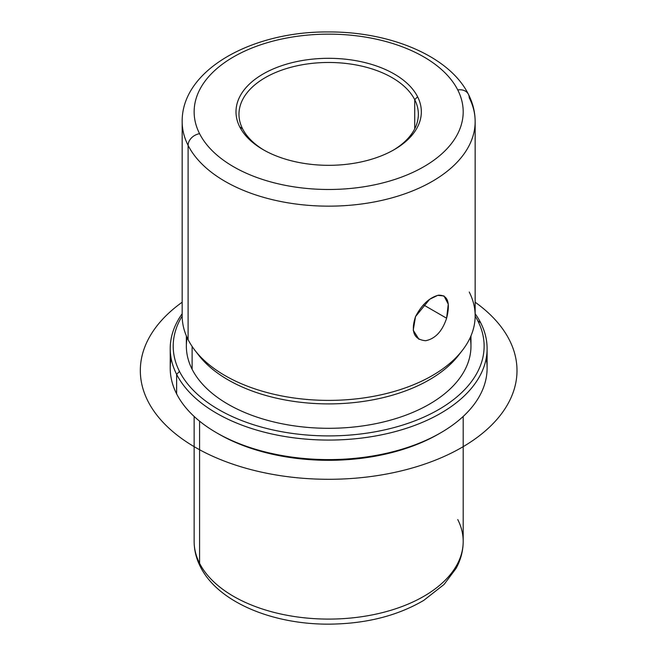 <?xml version="1.0" encoding="UTF-8"?>
<svg xmlns="http://www.w3.org/2000/svg" width="657" height="657" viewBox="0 0 657 657"><rect width="100%" height="100%" fill="white"/><g stroke="black" fill="none" stroke-linecap="round" stroke-linejoin="round"><path stroke-width="0.99" d="M423.412 304.832L446.612 318.226L423.412 304.832M418.969 339.324L413.228 330.249L415.536 316.567L429.686 299.28L437.693 295.363L444.009 295.954L448.279 304.183L446.612 318.226C450.521 302.59 447.803 294.911 438.465 295.198C429.464 297.547 421.819 304.667 415.536 316.567C410.592 331.613 413.959 339.661 425.637 340.72C435.304 338.757 442.292 331.259 446.612 318.226M414.723 99.675A89.689 51.78 180 0 1 418.353 114.252A89.689 51.78 180 0 1 393.124 150.256A89.689 51.78 0 0 0 414.723 99.675A89.689 51.78 0 0 0 303.411 64.567A89.689 51.78 0 0 0 242.605 128.838L239.739 126.875A92.678 53.504 0 0 0 354.755 163.158A92.678 53.504 0 0 0 417.589 96.751A92.678 53.504 0 0 0 302.573 60.477A92.678 53.504 0 0 0 239.739 126.875A92.678 53.504 180 0 1 302.573 60.477A92.678 53.504 180 0 1 417.589 96.751L414.723 99.675L417.589 96.751A92.678 53.504 180 0 1 394.2 149.648A92.678 53.504 180 0 1 263.128 149.648A92.678 53.504 180 0 1 239.739 126.875L242.605 128.838A89.689 51.78 0 0 0 264.204 150.256A89.689 51.78 180 0 1 242.605 128.838A89.689 51.78 180 0 1 238.976 114.252A89.689 51.78 180 0 1 315.91 62.998A89.689 51.78 180 0 1 414.723 99.675L414.723 128.838L414.723 99.675M194.135 416.448L194.135 541.425C194.176 550.205 196.262 558.655 200.393 566.769C217.886 601.976 272.097 624.405 328.738 624.15C365.547 623.879 397.214 615.954 423.757 600.375L444.083 584.443L456.098 568.371C460.779 559.789 463.144 550.804 463.193 541.425A134.529 77.674 180 0 1 347.799 618.303A134.529 77.674 180 0 1 199.58 563.295L199.58 421.162L199.58 563.295A134.529 77.674 180 0 1 194.135 541.425A134.529 77.674 0 0 0 199.58 563.295A11.957 9.37 153.1 0 0 200.393 566.769A11.957 9.37 -26.9 0 1 199.58 563.295A134.529 77.674 0 0 0 347.799 618.303A134.529 77.674 0 0 0 463.193 541.425A134.529 77.674 0 0 0 457.757 519.556M171.124 358.352A158.444 91.479 0 0 0 176.626 393.872A158.444 91.479 -0 0 0 216.621 432.799A158.444 91.479 -0 0 0 440.707 432.799L438.589 434.022A155.454 89.754 180 0 1 218.74 434.022A155.454 89.754 180 0 1 217.689 433.415A155.454 89.754 0 0 0 439.64 433.415M440.707 432.799A158.444 91.479 -0 0 0 486.205 358.352M487.108 348.588L487.108 368.117A158.444 91.479 180 0 1 351.199 458.668A158.444 91.479 180 0 1 176.626 393.872L176.626 374.342A158.444 91.479 0 0 0 351.199 439.139A158.444 91.479 0 0 0 487.108 348.588A158.444 91.479 0 0 0 480.702 322.833A158.444 91.479 0 0 0 475.151 313.726A158.444 91.479 180 0 1 480.702 322.833A158.444 91.479 180 0 1 373.275 436.363A158.444 91.479 180 0 1 176.626 374.342L176.626 393.872A158.444 91.479 180 0 1 170.22 368.117L170.22 348.588A158.444 91.479 0 0 0 176.626 374.342L179.492 371.419A155.454 89.754 -0 0 0 372.429 432.273A155.454 89.754 -0 0 0 477.836 320.879L480.702 322.833L477.836 320.879A155.454 89.754 0 0 0 475.151 316.099A155.454 89.754 180 0 1 477.836 320.879A155.454 89.754 180 0 1 372.429 432.273A155.454 89.754 180 0 1 179.492 371.419L176.626 374.342A158.444 91.479 180 0 1 182.178 313.726A158.444 91.479 0 0 0 170.22 348.588M182.178 316.099A155.454 89.754 0 0 0 179.492 371.419A155.454 89.754 180 0 1 182.178 316.099M187.13 337.624A142.306 82.158 0 0 0 192.115 369.275A142.306 82.158 0 0 0 356.193 426.754A142.306 82.158 0 0 0 470.198 337.624M470.97 335.891L470.97 346.149A142.306 82.158 180 0 1 348.9 427.469A142.306 82.158 180 0 1 192.115 369.275L192.115 346.444L192.115 369.275A142.306 82.158 180 0 1 186.358 346.149L186.358 335.891M196.936 352.809A142.306 82.158 0 0 0 328.664 403.899A142.306 82.158 0 0 0 460.393 352.809M475.151 121.578L475.151 315.82A146.486 84.572 180 0 1 349.499 399.53A146.486 84.572 180 0 1 188.099 339.628L188.099 145.386A11.957 9.37 -26.9 0 1 199.58 133.683A134.529 77.674 0 0 0 366.54 186.342A134.529 77.674 0 0 0 457.757 89.952A11.957 9.37 -26.9 0 1 468.416 94.296C472.868 103.042 475.11 112.133 475.151 121.578A146.486 84.572 180 0 1 349.499 205.296A146.486 84.572 180 0 1 188.099 145.386A146.486 84.572 0 0 0 349.499 205.296A146.486 84.572 0 0 0 475.151 121.578A146.486 84.572 0 0 0 469.229 97.77A11.957 9.37 153.1 0 0 468.416 94.296A11.957 9.37 153.1 0 0 457.757 89.952A134.529 77.674 0 0 0 290.788 37.285A134.529 77.674 0 0 0 199.58 133.683A11.957 9.37 153.1 0 0 188.099 145.386A146.486 84.572 180 0 1 182.178 121.578A146.486 84.572 0 0 0 188.099 145.386L188.099 339.628A146.486 84.572 0 0 0 194.94 350.345A146.486 84.572 0 0 0 328.664 400.392A146.486 84.572 0 0 0 462.388 350.345A146.486 84.572 0 0 0 469.229 292.012M462.388 350.345L458.57 355.281A142.306 82.158 180 0 1 328.664 403.899A142.306 82.158 180 0 1 198.759 355.281L194.94 350.345M188.099 339.628A146.486 84.572 180 0 1 182.178 315.82L182.178 121.578C181.57 69.823 252.099 31.331 328.114 31.947C390.086 31.528 449.478 56.091 468.416 94.296M199.58 133.683A134.529 77.674 180 0 1 290.788 37.285A134.529 77.674 180 0 1 457.757 89.952A134.529 77.674 180 0 1 366.54 186.342A134.529 77.674 180 0 1 199.58 133.683M475.151 302.212A188.345 108.742 180 0 1 454.619 451.4A188.345 108.742 180 0 1 195.49 447.45A188.345 108.742 180 0 1 182.178 302.212M463.193 541.425L463.193 416.448M216.621 432.799L218.74 434.022"/></g></svg>
